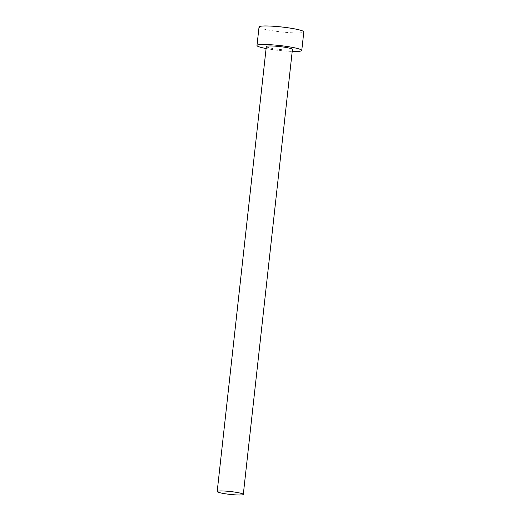 <?xml version="1.0" encoding="UTF-8"?>
<svg xmlns="http://www.w3.org/2000/svg" width="521" height="521" viewBox="0 0 521 521"><rect width="100%" height="100%" fill="white"/><g stroke="black" fill="none" stroke-linecap="round" stroke-linejoin="round"><path stroke-width="0.39" stroke-dasharray="2.6 1.95" d="M266.316 46.545A13.136 1.439 -173.7 0 0 275.648 48.967A13.136 1.439 -173.7 0 0 290.392 49.964A13.136 1.439 -173.7 0 0 292.431 49.43M266.101 48.538A22.52 2.468 -173.7 0 0 292.216 51.423M259.041 26.975A22.52 2.468 -173.7 0 0 275.029 31.13A22.52 2.468 -173.7 0 0 300.304 32.843A22.52 2.468 -173.7 0 0 303.808 31.918"/><path stroke-width="0.78" d="M219.237 490.99A13.136 1.439 -173.7 0 0 217.192 491.531A13.136 1.439 -173.7 0 0 226.518 493.954A13.136 1.439 -173.7 0 0 241.262 494.95A13.136 1.439 -173.7 0 0 243.307 494.409A13.136 1.439 -173.7 0 0 233.981 491.987A13.136 1.439 -173.7 0 0 219.237 490.99M243.307 494.409L292.431 49.43A13.136 1.439 -173.7 0 0 283.105 47.001A13.136 1.439 -173.7 0 0 268.361 46.004A13.136 1.439 -173.7 0 0 266.316 46.545L217.192 491.531M292.216 51.423A22.52 2.468 -173.7 0 0 298.259 51.384A22.52 2.468 -173.7 0 0 301.763 50.459A22.52 2.468 -173.7 0 0 285.769 46.297A22.52 2.468 -173.7 0 0 260.493 44.591A22.52 2.468 -173.7 0 0 256.99 45.516A22.52 2.468 -173.7 0 0 266.101 48.538M301.763 50.459L303.808 31.918A22.52 2.468 -173.7 0 0 287.813 27.756A22.52 2.468 -173.7 0 0 262.545 26.05A22.52 2.468 -173.7 0 0 259.041 26.975L256.99 45.516"/></g></svg>
